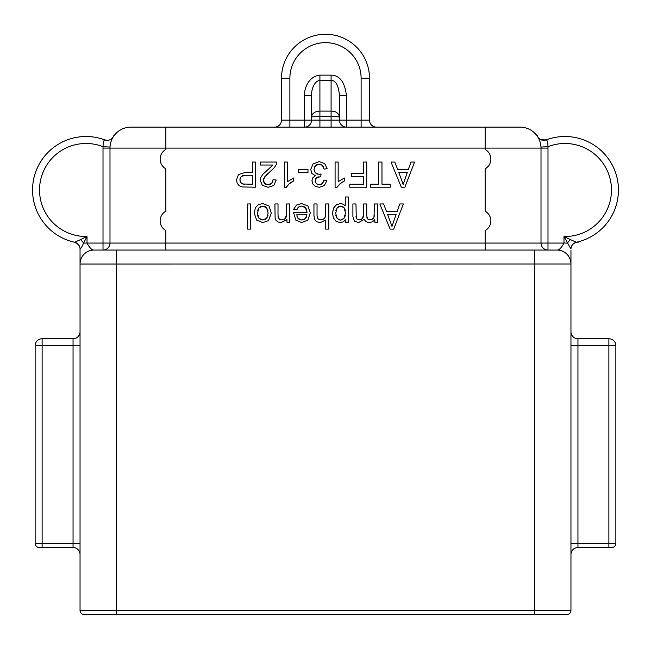 <?xml version="1.0" encoding="UTF-8"?>
<svg xmlns="http://www.w3.org/2000/svg" width="651" height="651" viewBox="0 0 651 651"><rect width="100%" height="100%" fill="white"/><g stroke="black" fill="none" stroke-linecap="round" stroke-linejoin="round"><path stroke-width="0.98" d="M566.777 614.577A4.191 4.191 0 0 0 570.96 610.394L534.65 610.394L534.65 614.577L566.777 614.577L84.223 614.577A4.191 4.191 0 0 1 80.04 610.394L80.04 263.989M94.004 250.049A13.964 13.964 0 0 0 80.04 264.021A13.964 13.964 0 0 1 94.004 250.049C91.937 250.228 89.61 247.901 87.022 243.067L103.013 243.067L103.013 250.049L94.004 250.049L534.65 250.049L534.65 610.394L116.35 610.394L116.35 614.577L84.223 614.577A4.191 4.191 0 0 1 80.04 610.394L116.35 610.394L116.35 264.021L570.96 263.989M570.96 543.349L577.95 543.349L577.95 547.54A6.982 6.982 0 0 0 570.96 554.522A6.982 6.982 0 0 1 577.95 547.54A6.982 6.982 0 0 0 570.96 554.522A6.982 6.982 0 0 1 577.95 547.54L611.68 547.54A4.191 4.191 0 0 0 615.862 543.349L615.862 345.722L615.862 543.349A4.191 4.191 0 0 1 611.68 547.54M80.04 543.349L35.138 543.349L35.138 345.722A6.982 6.982 0 0 1 42.12 338.74A6.982 6.982 0 0 0 35.138 345.722L35.138 543.349A4.191 4.191 0 0 0 39.32 547.54L73.05 547.54L73.05 338.74L42.12 338.74L73.05 338.74A6.982 6.982 0 0 0 80.04 331.758A6.982 6.982 0 0 1 73.05 338.74M570.96 250.415L570.96 610.394M570.96 331.758A6.982 6.982 0 0 0 577.95 338.74L608.88 338.74L608.88 345.722L615.862 345.722A6.982 6.982 0 0 0 608.88 338.74L577.95 338.74L577.95 543.349L608.88 543.349L608.88 547.54M80.04 250.415L80.04 249.056C80.952 248.479 82.132 246.485 83.572 243.067A6.982 2.718 48.2 0 0 80.512 239.641L87.022 236.492L87.022 243.067L83.572 243.067L87.022 236.492A46.506 46.506 0 0 1 40.256 181.824A46.506 46.506 0 0 1 103.045 146.703L110.019 147.053L110.06 146.402M116.35 250.049L116.35 264.021L80.04 264.021L80.04 249.056A6.982 6.982 0 0 0 74.556 242.237L80.512 239.641M80.04 554.522A6.982 6.982 0 0 0 73.05 547.54M74.719 242.278L74.556 242.237C78.437 244.101 80.268 246.371 80.04 249.056A6.982 6.982 180 0 0 74.556 242.237A53.496 53.496 0 0 1 32.55 189.994A53.496 53.496 0 0 1 104.787 139.892A6.982 6.982 0 0 0 106.495 140.291M540.981 147.053L547.955 146.703A46.506 46.506 0 0 1 610.744 181.824A46.506 46.506 0 0 1 563.978 236.492L570.488 239.641A6.982 2.718 131.8 0 0 567.428 243.067L563.978 243.067C561.39 247.901 559.063 250.228 556.996 250.049L547.987 250.049L547.987 243.067L563.978 243.067L563.978 236.492L570.96 249.056A6.982 6.982 0 0 1 576.444 242.237L578.56 242.099M570.488 239.641L576.444 242.237A53.496 53.496 0 0 0 618.45 189.994A53.496 53.496 0 0 1 576.444 242.237A6.982 6.982 0 0 0 570.96 249.056A6.982 6.982 180 0 1 576.444 242.237C572.872 243.523 571.049 245.793 570.96 249.056L570.96 249.056M534.65 250.049L556.996 250.049A13.964 13.964 0 0 1 570.96 264.021A13.964 13.964 0 0 0 556.996 250.049M537.368 136.295L538.108 137.459M538.32 137.825L538.719 138.582M539.484 140.25L540.192 142.325M540.721 144.652L540.965 146.776M543.788 140.331L546.222 139.892C542.755 140.925 539.964 139.973 537.848 137.036L537.14 135.498M540.623 139.574L541.095 139.794M541.363 139.9L542.137 140.136M611.468 189.994A46.506 46.506 0 0 0 547.955 146.703C547.955 142.756 547.377 140.486 546.222 139.892A53.496 53.496 0 0 1 618.45 189.994A53.496 53.496 0 0 0 546.197 139.9A53.496 53.496 0 0 1 618.45 189.994A53.496 53.496 0 0 0 546.222 139.892C542.755 140.925 539.964 139.973 537.848 137.036L537.767 136.905M104.835 139.908L104.778 139.892C103.639 140.437 103.061 142.715 103.045 146.703A46.506 46.506 0 0 0 39.532 189.994M110.043 146.63L110.279 144.652M110.808 142.325L111.516 140.25M112.281 138.582L112.826 137.573M32.55 189.994A53.496 53.496 0 0 1 104.778 139.892C108.245 140.925 111.036 139.973 113.152 137.036L113.152 137.036C111.036 139.973 108.245 140.925 104.778 139.892A53.496 53.496 0 0 0 32.55 189.994A53.496 53.496 0 0 0 74.556 242.237M274.519 127.148A6.982 6.982 0 0 0 281.509 120.158A6.982 6.982 0 0 1 274.519 127.148A6.982 6.982 0 0 0 281.509 120.158L281.509 78.258A43.991 43.991 0 0 1 325.5 34.267A43.991 43.991 0 0 1 369.491 78.258L369.491 120.158A6.982 6.982 0 0 0 376.481 127.148A6.982 6.982 0 0 1 369.491 120.158L346.446 120.158L346.446 95.73C344.892 82.156 339.773 75.288 331.09 75.134L319.91 75.134C306.776 76.541 303.887 91.848 304.554 95.73L311.536 95.73C311.17 92.833 312.749 81.399 319.91 80.342L319.91 111.093C314.832 111.435 312.041 113.38 311.536 116.928L311.536 95.73M130.949 127.148A20.946 20.946 0 0 0 109.995 148.094L103.013 148.094L103.013 243.067L109.995 243.067A6.982 6.982 0 0 1 103.013 250.049A6.982 6.982 0 0 0 109.995 243.067L109.995 148.094A20.946 20.946 0 0 1 130.949 127.148L520.051 127.148A20.946 20.946 0 0 1 541.005 148.094A20.946 20.946 0 0 0 520.051 127.148M346.446 127.148L346.446 120.158L339.464 120.158A6.982 6.982 0 0 0 346.446 127.148A6.982 6.982 0 0 1 339.464 120.158L319.91 120.158L319.91 116.301L311.536 116.928L311.536 120.158A6.982 6.982 0 0 1 304.554 127.148L304.554 120.158L289.882 120.158L289.882 127.148M331.09 127.148L331.09 116.301L339.464 116.928L339.464 95.73L339.464 120.158M346.446 95.73L339.464 95.73C338.618 85.59 335.826 80.464 331.09 80.342L319.91 80.342L319.91 75.134M339.464 116.928C338.666 113.119 335.875 111.175 331.09 111.093L319.91 111.093L319.91 116.301L331.09 116.301L331.09 75.134M319.91 127.148L319.91 120.158L304.554 120.158L304.554 95.73M547.987 250.049A6.982 6.982 0 0 1 541.005 243.067L541.005 148.094L547.987 148.094L547.987 243.067L541.005 243.067A6.982 6.982 0 0 0 547.987 250.049A6.982 6.982 0 0 1 541.005 243.067L485.141 243.067L485.141 230.535A11.034 11.034 0 0 0 485.141 211.184L485.141 168.804A11.034 11.034 0 0 0 485.141 149.453L485.141 148.094L541.005 148.094M487.135 150.861L487.794 151.496M489.723 154.246L490.105 155.109M487.794 166.762L487.33 167.226M487.135 212.592L487.794 213.227M489.723 215.977L490.105 216.848M487.794 228.493L487.33 228.957M345.323 215.302L344.786 217.052M342.865 219.403L341.726 219.981M339.293 219.981L338.186 219.436M336.364 217.222L335.851 215.53M335.859 210.802L336.388 209.044M338.219 206.823L339.358 206.277M341.938 206.269L343.053 206.806M344.835 208.938L345.331 210.631M306.645 216.376L306.108 217.613M304.294 219.403L303.13 219.875M300.257 219.843L299.029 219.265M297.401 217.45L297.002 216.319M267.96 215.391L267.423 217.092M265.518 219.273L264.273 219.826M261.36 219.835L260.131 219.273M258.195 217.068L257.65 215.416M257.65 210.778L258.195 209.052M260.107 206.847L261.344 206.286M264.29 206.286L265.527 206.847M267.423 209.028L267.96 210.737M244.467 184.2L243.45 184.119M241.977 183.688L241.285 183.2M240.243 181.735L239.975 180.856M240.048 178.39L240.512 177.3M242.213 175.835L243.702 175.412M109.995 148.094L165.859 148.094L165.859 149.453A11.034 11.034 0 0 0 165.859 168.804L165.859 211.184A11.034 11.034 0 0 0 165.859 230.535L165.859 243.067L485.141 243.067L485.141 250.049M374.423 215.017L374.26 216.27M373.576 218.052L373.047 218.703M371.607 219.607L370.818 219.835M368.873 219.778L368.084 219.42M367.115 218.15L366.855 217.141M363.494 216.392L363.055 217.719M361.492 219.338L360.459 219.753M359.206 219.908L357.358 219.403L356.276 218.093L355.967 203.958L352.899 203.958L352.899 216.466L354.356 221.071L358.522 222.585L364.145 219.395L365.984 221.739L369.288 222.585L372.535 221.763L374.813 219.615L374.813 222.17L377.572 222.17L377.572 203.958L374.488 203.958L373.991 217.222L372.388 219.216L369.971 219.908L367.514 218.874L366.749 215.79L366.749 203.958L363.665 203.958L363.665 214.545L362.404 218.63L359.206 219.908L357.358 219.403L356.276 218.093M356.113 217.475L355.999 216.604M325.63 215.318L325.451 216.425M324.768 218.028L324.214 218.655M322.627 219.615L321.781 219.851M319.674 219.786L318.762 219.428M317.533 218.109L317.175 217.019M297.361 208.556L298.003 207.62M299.509 206.497L300.453 206.196M303.065 206.277L304.294 206.79M306.214 208.792L306.8 210.281M293.511 212.275L295.814 220.095L301.771 222.585L307.907 220.046L310.283 212.91L307.947 206.001L301.6 203.551L296.392 205.098L293.593 209.435L296.783 209.825L298.687 206.977L301.584 206.09L305.4 207.677L307.093 212.275L293.511 212.275L293.495 213.105M286.44 216.197L285.927 217.719M284.178 219.354L283.071 219.761M280.98 219.843L280.28 219.647M279.653 219.346L278.368 217.849L278.01 215.042L278.01 203.958L274.917 203.958L275.104 218.158L276.065 220.437L278.123 221.983L281.142 222.585L286.945 219.582L286.945 222.17L289.719 222.17L289.719 203.958L286.635 203.958L286.635 213.91L285.203 218.655L281.793 219.908L279.653 219.346L278.368 217.849M278.172 217.174L278.05 216.246M337.698 186.267L338.593 185.153M341.132 182.882L342.629 181.898M323.409 181.727L322.888 182.833M321.391 184.249L320.414 184.632M318.038 184.624L317.078 184.249M315.621 182.825L315.247 181.922M315.304 179.473L315.825 178.464M317.778 177.096L318.941 176.755M320.235 176.641L320.731 176.673L321.073 173.963L318.9 174.305L315.369 172.914L313.977 169.415L315.483 165.679L319.153 164.174L322.278 165.321L324.076 169.105L327.16 168.699L324.678 163.58L319.169 161.619L313.107 163.897L310.698 169.488L311.935 173.532L315.401 175.68L312.814 177.804L311.935 180.775L312.862 184.013L315.507 186.406L319.291 187.301L324.279 185.592L326.851 180.791L323.767 180.237L322.229 183.639L319.226 184.77L316.264 183.639L315.108 180.84L316.687 177.674L320.731 176.673M320.194 174.167L319.503 174.273M317.501 174.134L316.353 173.679M314.604 171.921L314.14 170.79M314.156 167.974L314.653 166.762M316.557 164.841L317.745 164.345M320.357 164.304L322.278 165.321M322.986 166.16L323.604 167.397M286.936 186.267L287.832 185.153M290.37 182.882L291.868 181.898M271.703 166.16L262.906 174.281L260.848 177.357L260.229 180.327L262.345 185.299L268.066 187.301L273.786 185.437L276.236 180.034L273.062 179.709L271.703 183.411L268.139 184.746L264.729 183.476L263.403 180.392L264.843 176.673L274.429 167.551L276.472 164.207L276.813 162.058L260.197 162.058L260.197 165.029L272.525 165.029L272.151 165.582M270.401 167.486L269.424 168.357M272.883 181.271L272.419 182.467M270.759 184.127L269.612 184.583M266.764 184.591L265.657 184.168M263.98 182.557L263.557 181.556M263.541 179.302L263.989 178.065M265.999 175.314L267.805 173.565M403.36 203.958L399.828 203.958L397.069 211.575L386.556 211.575L383.626 203.958L379.834 203.958L390.128 229.103L393.709 229.103L403.36 203.958M396.109 214.285L391.992 226.458L387.589 214.285L396.109 214.285M348.318 196.984L345.233 196.984L345.233 205.846L343.223 204.202L340.449 203.551L336.437 204.739L333.515 208.165L332.506 213.202L333.418 217.987L336.111 221.373L340.221 222.585L343.256 221.885L345.502 219.81L345.502 222.17L348.318 222.17L348.318 196.984M345.518 212.967L344.013 218.313L340.514 220.168L337.104 218.435L335.664 213.219L337.137 207.824L340.652 206.09L344.11 207.759L345.518 212.967M328.788 203.958L325.695 203.958L325.183 217.288L323.466 219.208L320.878 219.924L318.046 218.866L317.037 215.505L317.037 203.958L313.953 203.958L313.953 215.505L314.604 219.582L316.728 221.779L320.243 222.585L325.695 220.079L325.695 229.103L328.788 229.103L328.788 203.958M306.922 214.814L305.319 218.622L301.738 220.046L297.922 218.256L296.75 214.814L306.922 214.814M271.337 213.064L268.993 206.001L262.792 203.551L258.406 204.666L255.338 207.783L254.272 213.325L256.665 220.111L262.792 222.585L268.521 220.559L271.337 213.064M268.163 213.064L266.641 218.297L262.792 220.03L258.992 218.28L257.446 213.17L258.976 207.84L262.792 206.09L266.641 207.815L268.163 213.064M250.725 203.958L247.64 203.958L247.64 229.103L250.725 229.103L250.725 203.958M414.557 162.058L411.017 162.058L408.258 169.675L397.745 169.675L394.815 162.058L391.023 162.058L401.317 187.203L404.898 187.203L414.557 162.058M407.298 172.385L403.181 184.559L398.778 172.385L407.298 172.385M381.974 162.058L378.646 162.058L378.646 184.233L370.329 184.233L370.329 187.203L390.25 187.203L390.25 184.233L381.974 184.233L381.974 162.058M366.741 162.058L363.413 162.058L363.413 173.483L351.621 173.483L351.621 176.445L363.413 176.445L363.413 184.233L349.782 184.233L349.782 187.203L366.741 187.203L366.741 162.058M335.086 162.058L335.086 187.301L337.072 187.301L339.822 183.94L344.346 180.994L344.346 178.008L338.17 181.735L338.17 162.058L335.086 162.058M307.988 169.61L298.508 169.61L298.508 172.71L307.988 172.71L307.988 169.61M284.324 162.058L284.324 187.301L286.318 187.301L289.06 183.94L293.585 180.994L293.585 178.008L287.416 181.735L287.416 162.058L284.324 162.058M272.525 165.029L271.231 166.697M255.64 162.058L252.311 162.058L252.311 172.279L245.858 172.279L238.494 174.501L236.443 179.928L237.224 183.362L239.226 185.771L242.327 186.967L255.64 187.203L255.64 162.058M252.311 175.249L252.311 184.233L242.774 183.997L240.683 182.516L239.877 179.831L241.228 176.445L245.809 175.249L252.311 175.249M163.645 167.193L163.206 166.762M160.943 154.995L161.277 154.238M163.206 151.488L163.816 150.902M163.865 229.136L163.206 228.501M161.277 225.742L160.895 224.872M163.206 213.227L163.67 212.763M42.12 338.74L42.12 345.722L80.04 345.722M608.88 338.74A6.982 6.982 0 0 1 615.862 345.722M570.96 345.722L608.88 345.722L608.88 543.349L615.862 543.349M42.12 547.54L42.12 345.722L35.138 345.722M573.832 243.417A6.982 6.982 77.6 0 1 574.402 243.043M281.509 120.158L289.882 120.158L289.882 78.258L281.509 78.258A43.991 43.991 0 0 1 325.5 34.267A43.991 43.991 0 0 1 369.491 78.258L361.118 78.258L361.118 127.148M289.882 78.258A35.618 35.618 0 0 1 325.5 42.649A35.618 35.618 0 0 1 361.118 78.258M485.141 127.148L485.141 148.094L165.859 148.094L165.859 127.148M109.995 243.067L165.859 243.067L165.859 250.049M103.013 148.094A27.936 27.936 0 0 1 103.045 146.703M547.955 146.711A27.936 27.936 0 0 1 547.987 148.094M103.533 139.281L104.827 139.908M104.778 139.892L107.382 140.331M112.037 139.07L112.265 138.606M112.802 137.621L113.128 137.068M113.16 137.019L113.868 135.498M546.222 139.892L541.079 139.786M538.369 137.922L537.962 137.223"/></g></svg>
